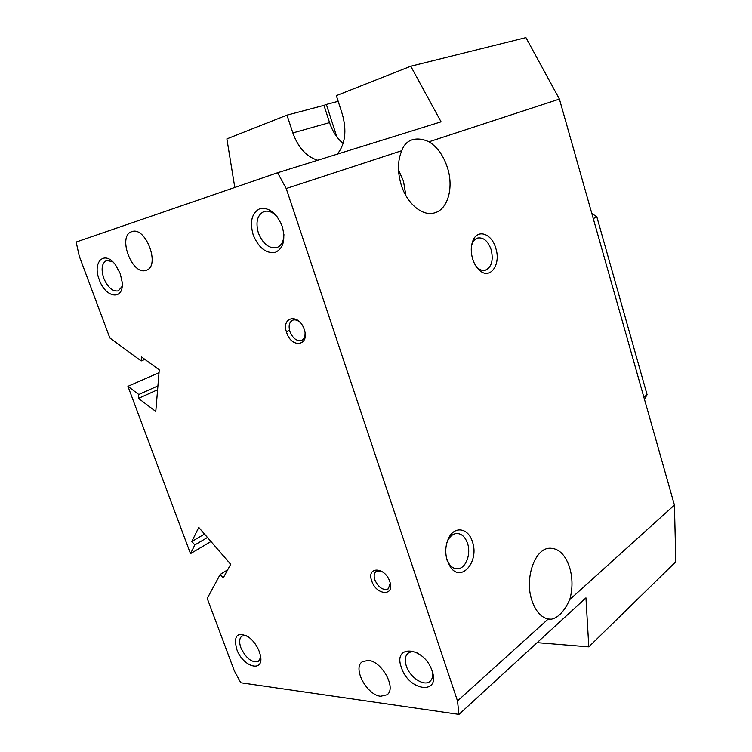 <?xml version="1.0" encoding="UTF-8"?>
<svg xmlns="http://www.w3.org/2000/svg" width="752" height="752" viewBox="0 0 752 752"><rect width="100%" height="100%" fill="white"/><g stroke="black" fill="none" stroke-linecap="round" stroke-linejoin="round"><path stroke-width="1.13" d="M531.843 600.275C524.473 578.673 534.55 549.176 548.969 548.227C558.247 547.776 565.147 554.205 569.659 567.516C572.714 578.147 572.751 588.835 569.762 599.57C564.414 611.216 558.275 617.749 551.348 619.197L548.18 619.056C540.932 617.307 535.49 611.047 531.843 600.275M405.93 195.652L403.476 181.138L398.513 169.98M401.145 184.607C397.385 171.804 397.611 160.496 401.803 150.673C403.692 145.136 407.086 141.526 411.993 139.853C417.05 138.274 422.727 138.913 429.016 141.771C437.476 147.157 443.652 155.871 447.525 167.922C453.851 187.633 447.863 209.347 434.684 212.825C422.793 216.783 406.954 203.867 401.145 184.607M475.941 266.086L477.746 267.966C480.265 270.09 482.775 270.842 485.284 270.231C491.611 267.223 493.575 260.389 491.178 249.73C488.086 241.138 483.63 237.228 477.821 237.989C475.33 238.732 473.44 240.678 472.143 243.845L471.551 245.65M472.641 258.923C470.761 252.371 470.808 246.412 472.773 241.044C477.257 228.476 491.752 233.336 495.775 248.226C501.246 264.507 490.116 280.205 479.569 270.335C476.495 267.599 474.183 263.802 472.641 258.923M446.791 559.262L449.386 564.32C451.914 567.61 454.819 569.076 458.118 568.728C466.024 568.051 471.203 553.82 467.528 543.348C465.027 536.458 461.164 533.187 455.966 533.535C452.695 534.099 450.016 536.345 447.929 540.265L446.895 542.653M447.233 560.719C444.874 552.682 445.372 545.106 448.709 537.981C454.669 525.526 468.421 528.026 472.406 541.76C479.55 561.218 461.38 583.091 450.486 567.196L447.233 560.719M253.161 234.821C249.542 221.502 251.817 212.76 259.995 208.595C269.272 207.242 276.689 213.154 282.226 226.343C285.751 240.048 283.316 248.78 274.922 252.522C265.738 253.48 258.481 247.587 253.161 234.821M283.918 234.549C283.748 241.279 281.492 245.584 277.131 247.474C269.31 248.987 263.068 244.203 258.415 233.101C255.407 222.197 257.24 214.997 263.924 211.528C268.52 210.222 273.07 212.12 277.573 217.225M122.144 286.324L118.355 290.855C112.687 291.757 107.827 287.555 103.767 278.259C100.871 269.047 101.811 263.125 106.577 260.493L112.584 261.621M99.292 279.725C91.998 261.837 104.613 249.655 115.545 264.92L120.235 273.615L122.153 282.028C124.24 300.772 105.628 298.441 99.292 279.725M401.427 667.579C392.3 643.674 424.391 646.504 432.137 671.028C440.879 695.525 408.599 691.126 401.427 667.579M432.541 672.326C433.067 676.396 432.231 679.404 430.031 681.34C424.184 686.858 409.84 677.439 406.296 665.999C404.463 660.19 405.046 655.951 408.035 653.262C410.31 651.542 413.28 651.345 416.946 652.661M260.69 657.333L258.566 661.309C252.08 663.142 246.177 658.611 240.866 647.707C238.939 642.086 239.296 638.213 241.918 636.07L246.214 635.525M236.673 649.07C233.43 635.506 237.331 631.436 248.376 636.869C253.245 640.516 256.883 645.432 259.308 651.617L260.295 654.907C264.901 673.331 242.858 667.428 236.673 649.07M380.653 696.277C366.844 695.111 352.425 668.171 362.201 661.798L368.142 660.369C381.734 660.961 396.774 688.249 387.092 694.773L380.653 696.277M145.85 270.391C131.807 275.439 117.227 235.667 131.779 231.672L131.854 231.654C145.832 226.051 160.731 266.396 146.236 270.269L145.85 270.391M305.086 333.258C305.105 336.783 303.977 339.133 301.721 340.299C296.871 341.464 292.942 338.588 289.934 331.67C288.317 326.039 289.191 322.223 292.547 320.23C294.906 319.318 297.416 320.014 300.076 322.335M286.7 332.722C280.675 316.705 298.967 312.851 304.203 329.385C310.106 345.732 291.71 348.872 286.7 332.722M390.232 583.138L388.314 588.854C383.059 590.658 378.557 587.669 374.825 579.905C373.612 575.985 374.064 573.165 376.169 571.454L382.025 571.511M371.732 580.911C366.158 566.143 385.062 566.594 389.799 581.625C395.232 596.627 376.263 595.584 371.732 580.911M644.436 399.19L647.096 394.697L596.844 216.867L591.786 213.361M643.834 397.084L647.096 394.697M593.272 218.588L596.844 216.867M210.955 541.496L190.5 553.632L194.815 544.927L207.477 537.473M227.687 569.772L220.176 574.462L207.242 598.423L234.38 670.991L240.809 682.769L458.974 714.4L457.498 700.949L286.211 188.517L277.61 172.734L76.178 242.022L79.233 256.056L109.858 337.958L141.188 360.932L141.479 356.88L159.264 369.871L155.786 411.447L138.49 398.363L138.772 394.49L127.943 386.321L159.02 372.701M194.815 544.927L191.845 541.468L198.754 527.378L230.676 564.291L223.203 577.987L220.176 574.462M190.5 553.632L127.943 386.321M204.525 534.061L191.845 541.468M141.188 360.932L144.892 359.371M157.92 385.908L138.772 394.49M138.49 398.363L157.6 389.743M286.371 331.67L289.52 330.26M277.61 172.734L441.076 121.833L410.771 66.223L525.93 37.6L559.413 99.085L429.016 141.771M401.803 150.673L286.211 188.517M457.498 700.949L548.18 619.056M569.762 599.57L674.422 505.062L559.413 99.085M674.422 505.062L675.822 561.735L588.797 646.87L585.949 597.84L458.974 714.4M410.771 66.223L336.351 95.626L342.348 114.304C346.945 130.782 345.271 144.064 337.319 154.141M317.682 160.261C306.421 156.698 298.149 147.589 292.857 132.925L286.982 115.131L323.98 105.355L329.564 122.614C332.469 131.337 336.99 138.265 343.128 143.425M286.982 115.131L226.878 138.876L234.803 187.464M588.797 646.87L537.135 642.65M336.783 136.732L326.349 104.425L338.174 101.304M326.349 104.425L323.98 105.355M292.857 132.925L329.564 122.614M472.143 243.845L472.773 241.044M447.929 540.265L448.709 537.981M458.118 568.728L455.703 568.662M449.386 564.32L450.486 567.196M485.284 270.231L484.655 270.363M477.746 267.966L479.569 270.335M434.684 212.825L433.904 213.032M551.348 619.197L547.747 618.971"/></g></svg>
